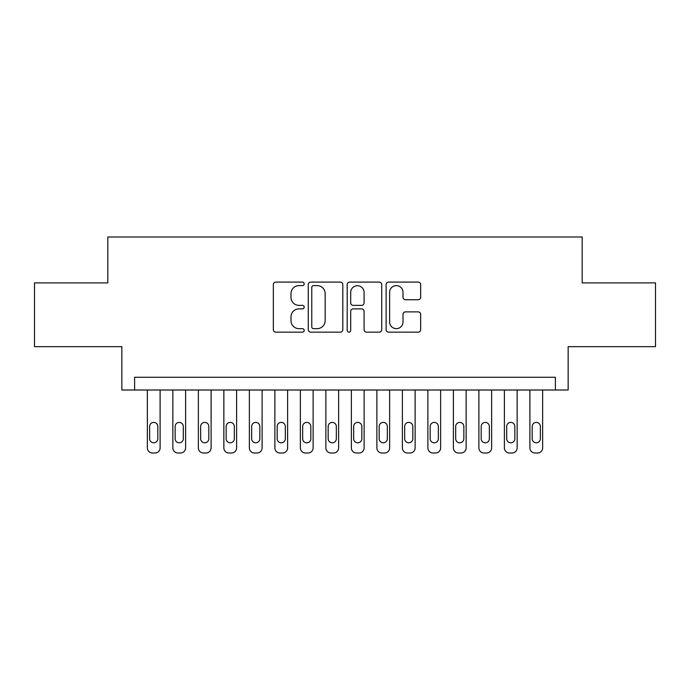 <?xml version="1.0" encoding="UTF-8"?>
<svg xmlns="http://www.w3.org/2000/svg" width="690" height="690" viewBox="0 0 690 690"><rect width="100%" height="100%" fill="white"/><g stroke="black" fill="none" stroke-linecap="round" stroke-linejoin="round"><path stroke-width="1.03" d="M304.195 283.849A1.751 1.751 0 0 0 302.444 282.098L275.845 282.098A2.501 2.501 0 0 0 273.344 284.599L273.344 329.656A2.501 2.501 0 0 0 275.845 332.157L302.444 332.157A1.751 1.751 0 0 0 304.195 330.406A1.751 1.751 0 0 0 302.444 328.656L299.003 328.656A8.013 8.013 0 0 1 290.99 320.643L290.99 316.891A8.013 8.013 0 0 1 299.003 308.879L302.444 308.879A1.751 1.751 0 0 0 304.195 307.128A1.751 1.751 0 0 0 302.444 305.377L299.003 305.377A8.013 8.013 0 0 1 290.99 297.364L290.99 293.612A8.013 8.013 0 0 1 299.003 285.6L302.444 285.6A1.751 1.751 0 0 0 304.195 283.849M418.157 299.745A2.501 2.501 0 0 0 420.659 297.243L420.659 284.599A2.501 2.501 0 0 0 418.157 282.098L388.617 282.098A2.501 2.501 0 0 0 386.115 284.599L386.115 329.656A2.501 2.501 0 0 0 388.617 332.157L418.157 332.157A2.501 2.501 0 0 0 420.659 329.656L420.659 314.39A2.501 2.501 0 0 0 418.157 311.88L405.513 311.88A2.501 2.501 0 0 0 403.012 314.39L403.012 321.963A6.693 6.693 0 0 1 396.319 328.656A6.693 6.693 0 0 1 389.617 321.963L389.617 292.293A6.693 6.693 0 0 1 396.319 285.6A6.693 6.693 0 0 1 403.012 292.293L403.012 297.243A2.501 2.501 0 0 0 405.513 299.745L418.157 299.745M555.398 390.014L568.155 390.014L568.155 346.656L655.5 346.656L655.5 282.9L582.179 282.9L582.179 236.998L107.821 236.998L107.821 282.9L34.5 282.9L34.5 346.656L121.845 346.656L121.845 390.014L555.398 390.014L555.398 377.257L134.602 377.257L134.602 390.014M342.809 284.599A2.501 2.501 0 0 0 340.308 282.098L310.767 282.098A2.501 2.501 0 0 0 308.266 284.599L308.266 329.656A2.501 2.501 0 0 0 310.767 332.157L340.308 332.157A2.501 2.501 0 0 0 342.809 329.656L342.809 284.599M349.692 282.098L379.233 282.098A2.501 2.501 0 0 1 381.734 284.599L381.734 329.656A2.501 2.501 0 0 1 379.233 332.157L366.588 332.157A2.501 2.501 0 0 1 364.087 329.656L364.087 311.38A2.501 2.501 0 0 0 361.586 308.879L353.202 308.879A2.501 2.501 0 0 0 350.693 311.38L350.693 330.406A1.751 1.751 0 0 1 348.942 332.157A1.751 1.751 0 0 1 347.191 330.406L347.191 284.599A2.501 2.501 0 0 1 349.692 282.098M313.519 285.6A1.751 1.751 0 0 0 311.768 287.351L311.768 326.905A1.751 1.751 0 0 0 313.519 328.656L317.15 328.656A8.013 8.013 0 0 0 325.163 320.643L325.163 293.612A8.013 8.013 0 0 0 317.15 285.6L313.519 285.6M364.087 292.422A6.693 6.693 0 0 0 357.394 285.729A6.693 6.693 0 0 0 350.693 292.422L350.693 302.876A2.501 2.501 0 0 0 353.202 305.377L361.586 305.377A2.501 2.501 0 0 0 364.087 302.876L364.087 292.422M160.106 390.014L160.106 447.905A5.097 5.097 0 0 1 155 453.002L152.456 453.002A5.097 5.097 0 0 1 147.35 447.905L147.35 390.014M157.812 438.728L157.812 426.48A4.08 4.08 0 0 0 153.723 422.401A4.08 4.08 0 0 0 149.644 426.48L149.644 438.728A4.08 4.08 0 0 0 153.723 442.808A4.08 4.08 0 0 0 157.812 438.728M185.61 390.014L185.61 447.905A5.097 5.097 0 0 1 180.504 453.002L177.951 453.002A5.097 5.097 0 0 1 172.854 447.905L172.854 390.014M183.307 438.728L183.307 426.48A4.08 4.08 0 0 0 179.228 422.401A4.08 4.08 0 0 0 175.148 426.48L175.148 438.728A4.08 4.08 0 0 0 179.228 442.808A4.08 4.08 0 0 0 183.307 438.728M211.106 390.014L211.106 447.905A5.097 5.097 0 0 1 206.008 453.002L203.455 453.002A5.097 5.097 0 0 1 198.358 447.905L198.358 390.014M208.811 438.728L208.811 426.48A4.08 4.08 0 0 0 204.732 422.401A4.08 4.08 0 0 0 200.652 426.48L200.652 438.728A4.08 4.08 0 0 0 204.732 442.808A4.08 4.08 0 0 0 208.811 438.728M236.61 390.014L236.61 447.905A5.097 5.097 0 0 1 231.512 453.002L228.959 453.002A5.097 5.097 0 0 1 223.862 447.905L223.862 390.014M234.315 438.728L234.315 426.48A4.08 4.08 0 0 0 230.236 422.401A4.08 4.08 0 0 0 226.156 426.48L226.156 438.728A4.08 4.08 0 0 0 230.236 442.808A4.08 4.08 0 0 0 234.315 438.728M262.114 390.014L262.114 447.905A5.097 5.097 0 0 1 257.016 453.002L254.463 453.002A5.097 5.097 0 0 1 249.366 447.905L249.366 390.014M259.82 438.728L259.82 426.48A4.08 4.08 0 0 0 255.74 422.401A4.08 4.08 0 0 0 251.66 426.48L251.66 438.728A4.08 4.08 0 0 0 255.74 442.808A4.08 4.08 0 0 0 259.82 438.728M287.618 390.014L287.618 447.905A5.097 5.097 0 0 1 282.521 453.002L279.968 453.002A5.097 5.097 0 0 1 274.87 447.905L274.87 390.014M285.324 438.728L285.324 426.48A4.08 4.08 0 0 0 281.244 422.401A4.08 4.08 0 0 0 277.164 426.48L277.164 438.728A4.08 4.08 0 0 0 281.244 442.808A4.08 4.08 0 0 0 285.324 438.728M313.122 390.014L313.122 447.905A5.097 5.097 0 0 1 308.025 453.002L305.472 453.002A5.097 5.097 0 0 1 300.366 447.905L300.366 390.014M310.828 438.728L310.828 426.48A4.08 4.08 0 0 0 306.748 422.401A4.08 4.08 0 0 0 302.669 426.48L302.669 438.728A4.08 4.08 0 0 0 306.748 442.808A4.08 4.08 0 0 0 310.828 438.728M338.626 390.014L338.626 447.905A5.097 5.097 0 0 1 333.52 453.002L330.976 453.002A5.097 5.097 0 0 1 325.87 447.905L325.87 390.014M336.332 438.728L336.332 426.48A4.08 4.08 0 0 0 332.252 422.401A4.08 4.08 0 0 0 328.164 426.48L328.164 438.728A4.08 4.08 0 0 0 332.252 442.808A4.08 4.08 0 0 0 336.332 438.728M364.13 390.014L364.13 447.905A5.097 5.097 0 0 1 359.024 453.002L356.48 453.002A5.097 5.097 0 0 1 351.374 447.905L351.374 390.014M361.836 438.728L361.836 426.48A4.08 4.08 0 0 0 357.748 422.401A4.08 4.08 0 0 0 353.668 426.48L353.668 438.728A4.08 4.08 0 0 0 357.748 442.808A4.08 4.08 0 0 0 361.836 438.728M389.634 390.014L389.634 447.905A5.097 5.097 0 0 1 384.528 453.002L381.975 453.002A5.097 5.097 0 0 1 376.878 447.905L376.878 390.014M387.332 438.728L387.332 426.48A4.08 4.08 0 0 0 383.252 422.401A4.08 4.08 0 0 0 379.172 426.48L379.172 438.728A4.08 4.08 0 0 0 383.252 442.808A4.08 4.08 0 0 0 387.332 438.728M415.13 390.014L415.13 447.905A5.097 5.097 0 0 1 410.033 453.002L407.48 453.002A5.097 5.097 0 0 1 402.382 447.905L402.382 390.014M412.836 438.728L412.836 426.48A4.08 4.08 0 0 0 408.756 422.401A4.08 4.08 0 0 0 404.676 426.48L404.676 438.728A4.08 4.08 0 0 0 408.756 442.808A4.08 4.08 0 0 0 412.836 438.728M440.634 390.014L440.634 447.905A5.097 5.097 0 0 1 435.537 453.002L432.984 453.002A5.097 5.097 0 0 1 427.886 447.905L427.886 390.014M438.34 438.728L438.34 426.48A4.08 4.08 0 0 0 434.26 422.401A4.08 4.08 0 0 0 430.18 426.48L430.18 438.728A4.08 4.08 0 0 0 434.26 442.808A4.08 4.08 0 0 0 438.34 438.728M466.138 390.014L466.138 447.905A5.097 5.097 0 0 1 461.041 453.002L458.488 453.002A5.097 5.097 0 0 1 453.39 447.905L453.39 390.014M463.844 438.728L463.844 426.48A4.08 4.08 0 0 0 459.764 422.401A4.08 4.08 0 0 0 455.685 426.48L455.685 438.728A4.08 4.08 0 0 0 459.764 442.808A4.08 4.08 0 0 0 463.844 438.728M491.642 390.014L491.642 447.905A5.097 5.097 0 0 1 486.545 453.002L483.992 453.002A5.097 5.097 0 0 1 478.895 447.905L478.895 390.014M489.348 438.728L489.348 426.48A4.08 4.08 0 0 0 485.268 422.401A4.08 4.08 0 0 0 481.189 426.48L481.189 438.728A4.08 4.08 0 0 0 485.268 442.808A4.08 4.08 0 0 0 489.348 438.728M517.146 390.014L517.146 447.905A5.097 5.097 0 0 1 512.049 453.002L509.496 453.002A5.097 5.097 0 0 1 504.39 447.905L504.39 390.014M514.852 438.728L514.852 426.48A4.08 4.08 0 0 0 510.773 422.401A4.08 4.08 0 0 0 506.693 426.48L506.693 438.728A4.08 4.08 0 0 0 510.773 442.808A4.08 4.08 0 0 0 514.852 438.728M542.65 390.014L542.65 447.905A5.097 5.097 0 0 1 537.545 453.002L535 453.002A5.097 5.097 0 0 1 529.894 447.905L529.894 390.014M540.356 438.728L540.356 426.48A4.08 4.08 0 0 0 536.277 422.401A4.08 4.08 0 0 0 532.188 426.48L532.188 438.728A4.08 4.08 0 0 0 536.277 442.808A4.08 4.08 0 0 0 540.356 438.728"/></g></svg>
